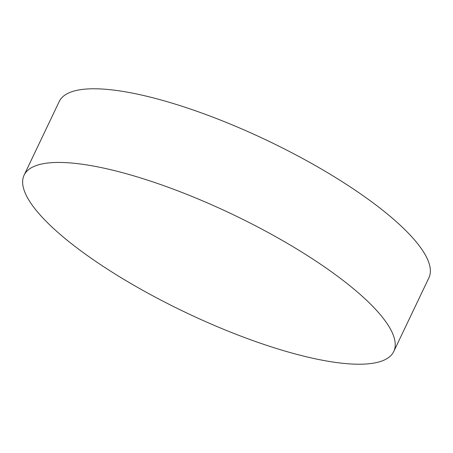 <?xml version="1.0" encoding="UTF-8"?>
<svg xmlns="http://www.w3.org/2000/svg" width="453" height="453" viewBox="0 0 453 453"><rect width="100%" height="100%" fill="white"/><g stroke="black" fill="none" stroke-linecap="round" stroke-linejoin="round"><path stroke-width="0.68" d="M377.241 311.16A204.779 54.36 -154.5 0 0 129.048 174.496A204.779 54.36 -154.5 0 0 24.1 175.175A204.779 54.36 -154.5 0 0 40.617 215.503A204.779 54.36 -154.5 0 0 288.816 352.168A204.779 54.36 -154.5 0 0 393.765 351.494A204.779 54.36 -154.5 0 0 377.241 311.16M393.765 351.494L428.9 277.825A204.779 54.36 -154.5 0 0 412.383 237.497A204.779 54.36 -154.5 0 0 164.184 100.832A204.779 54.36 -154.5 0 0 59.235 101.506L24.1 175.175"/></g></svg>
